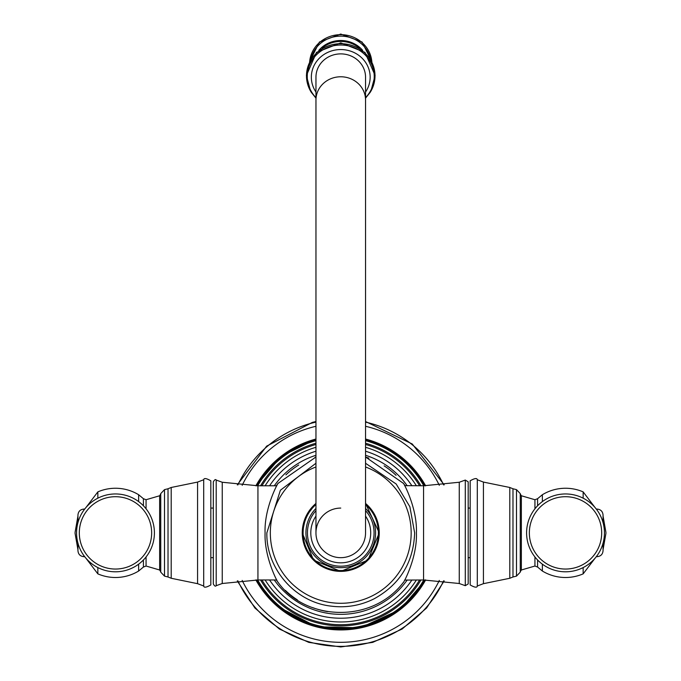 <?xml version="1.0" encoding="UTF-8"?>
<svg xmlns="http://www.w3.org/2000/svg" width="681" height="681" viewBox="0 0 681 681"><rect width="100%" height="100%" fill="white"/><g stroke="black" fill="none" stroke-linecap="round" stroke-linejoin="round"><path stroke-width="1.02" d="M403.314 483.289A79.83 79.83 0 0 1 405.204 485.774A79.83 79.83 0 0 0 403.314 483.289L365.544 456.994A79.83 79.83 0 0 1 368.881 458.168A79.83 79.83 0 0 0 365.544 456.994M396.095 475.347A79.83 79.83 0 0 0 384.135 465.864A79.83 79.83 0 0 1 396.095 475.347M315.958 456.994A79.83 79.83 0 0 0 315.099 457.283A79.83 79.83 0 0 1 315.958 456.994L278.18 483.289A79.83 79.83 0 0 0 276.299 485.774A79.83 79.83 0 0 1 278.18 483.289M298.746 464.995A79.83 79.83 0 0 0 285.901 474.87A79.83 79.83 0 0 1 298.746 464.995M327.595 611.615A79.83 79.83 0 0 1 312.613 607.588A79.83 79.83 0 0 0 327.595 611.615M297.367 599.893A79.83 79.83 0 0 1 285.399 590.41A79.83 79.83 0 0 0 297.367 599.893M278.18 582.459A79.83 79.83 0 0 1 276.299 579.982A79.83 79.83 0 0 0 278.18 582.459C305.505 620.749 371.741 623.992 403.314 582.459M416.414 532.874C417.427 507.609 402.811 481.382 403.314 483.289C402.811 481.382 417.427 507.609 416.414 532.874C417.427 558.139 402.811 584.375 403.314 582.459C402.811 584.375 417.427 558.139 416.414 532.874M404.633 485.647L423.556 485.774L423.556 579.982L404.642 580.084M265.079 532.874C264.066 507.609 278.691 481.382 278.18 483.289C278.691 481.382 264.066 507.609 265.079 532.874C264.066 558.139 278.691 584.375 278.18 582.459C278.691 584.375 264.066 558.139 265.079 532.874M465.293 585.694L465.293 480.062L468.188 481.825L468.188 583.932L465.293 585.694L459.258 583.506L459.258 482.25L423.556 485.774M468.188 533.938L468.188 508.086L470.171 508.086M470.171 557.671L468.188 557.671M470.171 584.936L470.171 480.812C474.648 478.241 477.032 477.892 477.304 479.756L477.304 586C477.032 587.865 474.648 587.507 470.171 584.936M516.504 489.639L520.25 493.606L520.25 572.151L516.504 576.109L516.504 489.639L512.98 488.771L512.98 576.977L509.797 578.271L509.797 487.477L512.98 488.771M534.934 556.947L534.934 566.03L521.357 569.997L520.25 571.776L520.25 532.874M604.439 532.874A38.928 38.928 0 0 0 565.519 493.955A38.928 38.928 0 0 0 526.592 532.874A38.928 38.928 0 0 0 565.519 571.802A38.928 38.928 0 0 0 604.439 532.874A38.928 38.928 0 0 0 565.519 493.955A38.928 38.928 0 0 0 526.592 532.874A38.928 38.928 0 0 0 565.519 571.802A38.928 38.928 0 0 0 604.439 532.874M597.101 510.129L597.101 509.073C600.719 509.431 602.702 511.414 603.051 515.023L603.051 522.574M597.101 555.628L597.101 556.675C600.719 556.326 602.702 554.343 603.051 550.725L603.051 543.183L603.051 549.737L605.928 533.376M605.928 532.874L605.928 532.38L605.928 532.874M257.937 579.982L222.236 583.506L222.236 482.25L257.937 485.774L257.937 579.982L276.792 579.982M213.315 532.874L213.315 583.932L213.315 481.825L213.315 508.086L210.829 508.086M210.829 557.671L213.315 557.671M210.829 480.812L210.829 584.936C206.352 587.507 203.968 587.865 203.696 586L203.696 479.756C203.968 477.892 206.352 478.241 210.829 480.812M164.496 576.109L160.75 572.151L160.75 493.606L164.496 489.639L164.496 576.109L168.02 576.977L168.02 488.771L171.203 487.477L171.203 578.271L168.02 576.977M154.408 532.874A38.928 38.928 0 0 0 115.481 493.955A38.928 38.928 0 0 0 76.561 532.874A38.928 38.928 0 0 0 115.481 571.802A38.928 38.928 0 0 0 154.408 532.874A38.928 38.928 0 0 0 115.481 493.955A38.928 38.928 0 0 0 76.561 532.874A38.928 38.928 0 0 0 115.481 571.802A38.928 38.928 0 0 0 154.408 532.874M83.899 555.628L83.899 556.675C80.281 556.326 78.298 554.343 77.949 550.725L77.949 543.183M83.899 510.129L83.899 509.073C80.281 509.431 78.298 511.414 77.949 515.023L77.949 522.574L77.949 516.019L75.072 532.38M75.072 532.874L75.072 533.376L75.072 532.874M315.958 466.979A70.407 70.407 0 0 0 340.747 603.289A70.407 70.407 0 0 0 365.544 466.979M340.747 508.086A24.788 24.788 0 0 0 315.958 532.874A24.788 24.788 0 0 0 340.747 557.671A24.788 24.788 0 0 0 365.544 532.874L365.544 532.874A24.788 24.788 0 0 1 340.747 557.671A24.788 24.788 0 0 0 365.544 532.874L365.544 77.183A24.788 23.299 0 0 0 340.747 53.884A24.788 23.299 0 0 0 315.958 77.183L315.958 100.073A24.788 23.299 0 0 1 340.747 76.774A24.788 23.299 0 0 1 365.544 100.073M315.958 532.874L315.958 532.874A24.788 24.788 0 0 0 340.747 557.671A24.788 24.788 0 0 1 315.958 532.874L315.958 100.073M407.212 579.982A81.465 81.465 0 0 1 274.281 579.982M411.911 579.982A85.338 85.338 0 0 1 269.582 579.982M269.582 485.774A85.338 85.338 0 0 1 315.958 451.214M365.544 451.214A85.338 85.338 0 0 1 411.911 485.774M407.212 485.774A81.465 81.465 0 0 0 365.544 455.274M315.958 455.274A81.465 81.465 0 0 0 274.281 485.774M477.304 479.756L483.425 482.08L483.425 583.677L477.304 586M521.357 569.997L521.357 495.759L520.25 493.98M521.357 495.759L534.934 499.726L534.934 508.809M534.934 499.726L537.581 498.705L537.581 505.779M537.581 559.978L537.581 567.043L534.934 566.03M542.374 564.174L542.374 571.036L537.581 567.043M583.149 498.177L583.149 491.878A44.623 44.623 0 0 0 542.374 494.721L542.374 501.582M601.689 532.874A36.17 36.17 0 0 0 565.519 496.704A36.17 36.17 0 0 0 529.35 532.874A36.17 36.17 0 0 0 565.519 569.044A36.17 36.17 0 0 0 601.689 532.874M583.149 567.579L583.149 573.87L594.964 558.335M222.236 583.506L216.2 585.694L216.2 480.062C215.571 479.058 214.609 479.654 213.315 481.825M203.696 586L197.575 583.677L197.575 482.08L203.696 479.756M146.066 508.809L146.066 499.726L159.643 495.759L159.643 569.997L160.75 571.776M159.643 569.997L146.066 566.03L146.066 556.947M146.066 566.03L143.419 567.043L143.419 559.978M143.419 505.779L143.419 498.705L146.066 499.726M138.626 501.582L138.626 494.721L143.419 498.705M97.851 567.579L97.851 573.87A44.623 44.623 0 0 0 138.626 571.036L138.626 564.174M151.65 532.874A36.17 36.17 0 0 0 115.481 496.704A36.17 36.17 0 0 0 79.311 532.874A36.17 36.17 0 0 0 115.481 569.044A36.17 36.17 0 0 0 151.65 532.874M97.851 498.177L97.851 491.878L86.036 507.422M379.24 532.874A38.494 38.494 0 0 0 365.544 503.438L379.24 532.874A38.494 38.494 0 0 1 340.747 571.368A38.494 38.494 0 0 1 302.253 532.874L305.846 516.641L315.958 503.438A38.494 38.494 0 0 0 302.253 532.874L313.532 560.097L340.747 571.368L367.961 560.097L379.24 532.874M365.544 504.536A37.659 37.659 0 0 1 340.747 570.533A37.659 37.659 0 0 1 315.958 504.536M315.958 508.435A34.816 34.816 0 0 0 340.747 567.69A34.816 34.816 0 0 0 365.544 508.435M365.544 510.631A33.309 33.309 0 0 1 340.747 566.192A33.309 33.309 0 0 1 315.958 510.631M315.958 516.079A29.947 29.947 0 0 0 340.747 562.829A29.947 29.947 0 0 0 365.544 516.079M365.544 92.037A29.402 27.632 0 0 0 370.149 77.183A29.402 27.632 180 0 0 340.747 49.551A29.402 27.632 180 0 0 311.345 77.183A29.402 27.632 0 0 0 315.958 92.037M365.544 97.647A33.488 31.471 0 0 0 374.235 76.493A33.488 31.471 180 0 0 340.747 45.023A33.488 31.471 180 0 0 307.259 76.493A33.488 31.471 0 0 0 315.958 97.647M315.958 98.124L311.336 92.395A34.246 32.177 0 0 1 306.501 75.914A34.246 32.177 180 0 1 340.747 43.729A34.246 32.177 180 0 1 374.993 75.914A34.246 32.177 0 0 1 370.158 92.395L365.544 98.124M370.158 92.395L370.864 91.228A34.263 32.194 0 0 0 375.01 75.88A34.263 32.194 180 0 0 340.747 43.686A34.263 32.194 180 0 0 306.484 75.88A34.263 32.194 0 0 0 310.63 91.228L306.39 75.514L316.512 52.369L340.747 42.852L364.982 52.369L375.103 75.514L370.864 91.228A34.263 32.194 0 0 1 370.524 91.816M310.979 91.816A34.263 32.194 0 0 1 310.63 91.228L311.336 92.395M359.372 48.07A28.108 26.414 180 0 0 322.122 48.07M362.701 50.385A28.159 26.457 180 0 0 318.793 50.385M370.549 59.256A30.347 28.517 180 0 0 340.747 36.127A30.347 28.517 180 0 0 310.945 59.256M371.809 61.554A31.164 29.283 180 0 0 340.747 34.663A31.164 29.283 180 0 0 309.685 61.554M265.122 485.774A89.1 89.1 0 0 1 315.958 447.298M365.544 447.298A89.1 89.1 0 0 1 416.38 485.774M416.38 579.982A89.1 89.1 0 0 1 265.122 579.982M419.573 579.982A91.824 91.824 0 0 1 261.921 579.982M420.935 579.982A92.999 92.999 0 0 1 260.559 579.982M261.921 485.774A91.824 91.824 0 0 1 315.958 444.463M365.544 444.463A91.824 91.824 0 0 1 419.573 485.774M260.559 485.774A92.999 92.999 0 0 1 315.958 443.237M365.544 443.237A92.999 92.999 0 0 1 420.935 485.774M423.803 485.774A95.485 95.485 0 0 0 365.544 440.667M315.958 440.667A95.485 95.485 0 0 0 257.69 485.774M423.803 579.974A95.485 95.485 0 0 1 257.69 579.974M424.876 579.957A96.404 96.404 0 0 1 256.618 579.957M424.876 485.8A96.404 96.404 0 0 0 365.544 439.713M315.958 439.713A96.404 96.404 0 0 0 256.618 485.8M255.86 485.808A97.068 97.068 0 0 1 315.958 439.032M365.544 439.032A97.068 97.068 0 0 1 425.642 485.808M425.642 579.94A97.068 97.068 0 0 1 255.86 579.94M439.322 580.425A109.445 109.445 0 0 1 242.172 580.425M439.322 485.332A109.445 109.445 0 0 0 365.544 426.28M315.958 426.28A109.445 109.445 0 0 0 242.172 485.332M443.603 484.906A113.489 113.489 0 0 0 365.544 422.126M315.958 422.126A113.489 113.489 0 0 0 237.899 484.906M237.899 580.842A113.489 113.489 0 0 0 443.603 580.842M423.556 579.982L459.258 583.506M465.293 480.062L459.258 482.25M509.797 578.271L483.425 583.677M483.425 482.08L509.797 487.477M512.98 576.977L516.504 576.109M542.374 494.721L537.581 498.705M542.374 571.036A44.623 44.623 0 0 0 583.149 573.87M597.101 556.675L596.318 556.675M597.101 509.073L596.318 509.073M583.149 491.878L594.964 507.422M603.051 516.019L605.928 532.38M257.937 485.774L276.792 485.774M216.2 585.694C215.477 586.673 214.515 586.077 213.315 583.932M216.2 480.062L222.236 482.25M171.203 487.477L197.575 482.08M197.575 583.677L171.203 578.271M168.02 488.771L164.496 489.639M159.643 495.759L160.75 493.98M138.626 571.036L143.419 567.043M138.626 494.721A44.623 44.623 0 0 0 97.851 491.878M83.899 509.073L84.682 509.073M83.899 556.675L84.682 556.675M97.851 573.87L86.036 558.335M77.949 549.737L75.072 533.376M365.544 463.267L396.18 484.004L409.877 506.758L414.644 532.874C413.529 562.387 400.079 584.332 374.295 598.718C360.394 605.681 345.744 608.116 330.336 606.039C294.873 601.732 266.118 568.592 266.85 532.874L280.393 490.235L315.958 463.259M309.574 61.784L319.415 42.035L340.747 34.05L362.088 42.035L371.92 61.784M256.005 485.808L281.279 456.321L315.958 439.168M365.544 439.16L391.107 450.047L412.448 467.634L425.489 485.808M425.489 579.94L400.164 609.469L360.402 627.797L316.639 626.767L277.788 606.592L256.005 579.94M444.216 484.838L412.26 444.003L365.544 421.53M315.958 421.53L312.383 422.39L266.663 446.132L237.286 484.838M237.286 580.919L254.89 607.988L279.38 629.031L308.782 642.379L340.747 646.95L372.711 642.379L402.122 629.031L426.604 607.988L444.216 580.919"/></g></svg>

